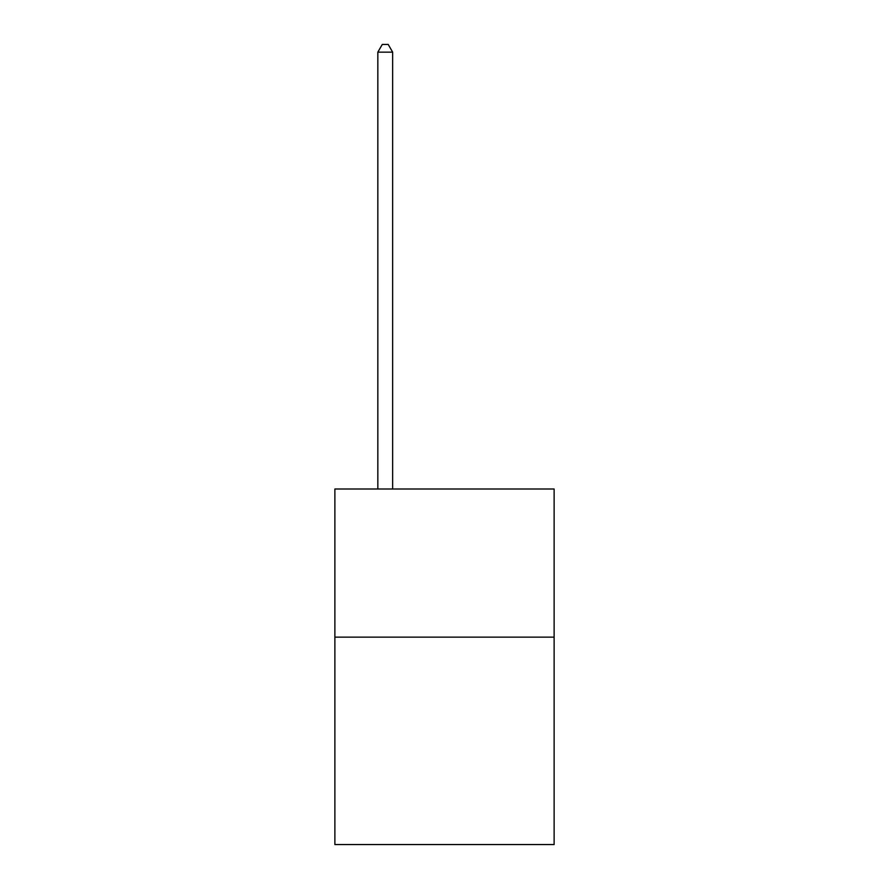 <?xml version="1.0" encoding="UTF-8"?>
<svg xmlns="http://www.w3.org/2000/svg" width="889" height="889" viewBox="0 0 889 889"><rect width="100%" height="100%" fill="white"/><g stroke="black" fill="none" stroke-linecap="round" stroke-linejoin="round"><path stroke-width="1.33" d="M554.125 637.146L554.125 844.55L334.875 844.55L334.875 489.006L554.125 489.006L554.125 637.146L334.875 637.146M392.649 489.006L392.649 52.151L377.836 52.151L377.836 489.006M377.836 52.151L382.281 44.45L388.204 44.45L392.649 52.151"/></g></svg>
